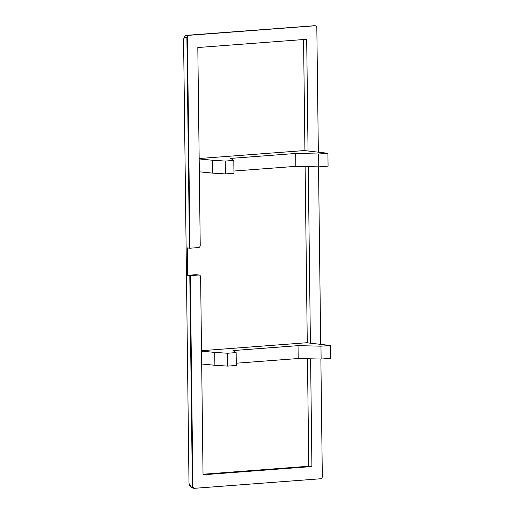 <?xml version="1.0" encoding="UTF-8"?>
<svg xmlns="http://www.w3.org/2000/svg" width="514" height="514" viewBox="0 0 514 514"><rect width="100%" height="100%" fill="white"/><g stroke="black" fill="none" stroke-linecap="round" stroke-linejoin="round"><path stroke-width="0.77" d="M308.053 150.943L306.691 39.295L197.813 47.532L200.229 245.287A2.152 1.709 -84.4 0 1 198.545 247.562L189.987 248.211L187.411 37.586A2.152 1.709 -84.4 0 1 189.101 35.312L315.095 25.777A2.152 1.709 -84.4 0 1 315.326 25.777A2.152 1.709 -84.4 0 1 316.83 27.795L318.346 151.945M195.75 274.707L198.879 275.016A2.152 1.709 -84.4 0 1 199.117 275.016L195.988 274.714A2.152 1.709 -84.4 0 0 195.75 274.707L187.649 275.324L187.314 247.87A16.358 1.362 -0.7 0 0 189.467 248.159L189.987 248.211M308.246 166.626L310.405 343.121M310.597 358.804L311.914 466.545L203.036 474.782L200.621 277.033A2.152 1.709 -84.4 0 0 199.117 275.016M198.879 275.016L189.801 275.613A16.358 1.362 179.3 0 1 187.649 275.324M320.877 359.035L322.317 476.491A2.152 1.709 -84.4 0 1 320.627 478.765L194.633 488.3A2.152 1.709 -84.4 0 1 194.401 488.3A2.152 1.709 -84.4 0 1 192.898 486.283L190.321 275.665M318.532 166.864L320.697 344.123M201.681 363.989L214.891 365.274L214.736 352.405L227.586 353.24L236.144 352.591L232.983 350.574L298.036 345.652L320.967 346.173L330.264 345.472L306.588 342.748L201.52 350.702M214.891 365.274L227.741 366.109L227.586 353.24M227.741 366.109L236.305 365.46L236.144 352.591M236.273 363.205L298.191 358.521L298.036 345.652M298.191 358.521L321.121 359.042L320.967 346.173M321.121 359.042L330.418 358.342L330.264 345.472M201.527 351.12L214.736 352.405M199.175 158.948L212.385 160.233L212.545 173.102L225.395 173.931L233.954 173.282L233.799 160.419L230.638 158.402L295.685 153.474L295.846 166.343L318.776 166.864L328.073 166.163L327.913 153.294L304.237 150.57L199.169 158.524M212.385 160.233L225.241 161.062L225.395 173.931M225.241 161.062L233.799 160.419M233.928 171.033L295.846 166.343M295.685 153.474L318.616 153.994L318.776 166.864M318.616 153.994L327.913 153.294M199.336 171.817L212.545 173.102M192.898 486.283L192.371 486.231C190.186 485.987 189.056 484.766 188.991 482.575L183.582 39.642C183.601 38.049 184.706 37.349 186.89 37.535L187.411 37.586M189.467 248.159L186.89 37.535A2.152 1.709 -84.4 0 1 188.58 35.26L187.353 35.273M183.582 39.636C184.314 36.468 185.657 35.003 187.597 35.248L314.574 25.726A2.152 1.709 -84.4 0 1 314.799 25.726A2.152 1.709 -84.4 0 1 314.806 25.732L313.508 25.719M203.03 474.242L308.779 466.237L307.468 358.733M311.914 466.545L308.779 466.237M307.276 342.819L305.117 166.555M304.924 150.641L303.568 39.533M194.112 488.249A2.152 1.709 -84.4 0 1 193.887 488.249A2.152 1.709 -84.4 0 1 192.371 486.231L189.801 275.613M194.401 488.3L193.874 488.249A2.152 1.709 -84.4 0 1 193.874 488.249C190.855 487.927 189.223 486.038 188.998 482.575M189.101 35.312L315.095 25.777M314.806 25.732L315.326 25.777"/></g></svg>
